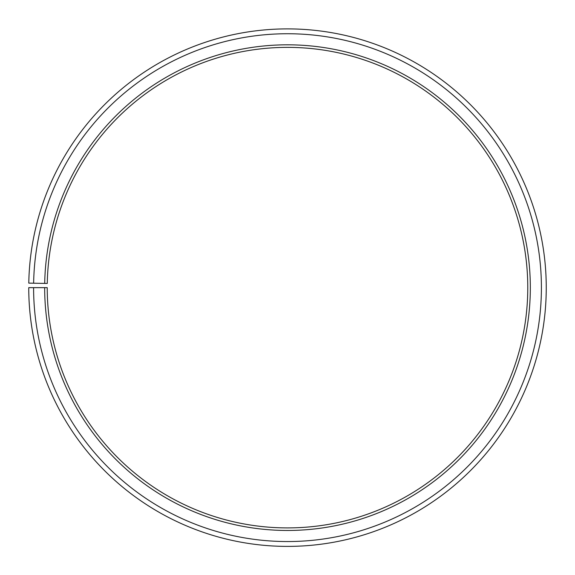 <?xml version="1.0" encoding="UTF-8"?>
<svg xmlns="http://www.w3.org/2000/svg" width="575" height="575" viewBox="0 0 575 575"><rect width="100%" height="100%" fill="white"/><g stroke="black" fill="none" stroke-linecap="round" stroke-linejoin="round"><path stroke-width="0.86" d="M527.771 287.644A240.271 240.271 0 0 0 289.599 47.38A240.271 240.271 0 0 0 47.272 283.446L44.706 283.403A242.83 242.83 0 0 1 289.62 44.821A242.83 242.83 0 0 1 530.33 287.644A242.83 242.83 0 0 1 287.5 530.466A242.83 242.83 0 0 1 44.67 287.644L47.229 287.644A240.271 240.271 0 0 0 287.5 527.908A240.271 240.271 0 0 0 527.771 287.644M33.63 283.209L28.786 283.123A258.75 258.75 0 0 1 289.757 28.901A258.75 258.75 0 0 1 546.25 287.644A258.75 258.75 0 0 1 287.5 546.394A258.75 258.75 0 0 1 28.75 287.644L33.594 287.644A253.906 253.906 0 0 0 287.5 541.549A253.906 253.906 0 0 0 541.406 287.644A253.906 253.906 0 0 0 289.714 33.745A253.906 253.906 0 0 0 33.63 283.209L44.706 283.403M33.594 287.644L44.67 287.644"/></g></svg>
